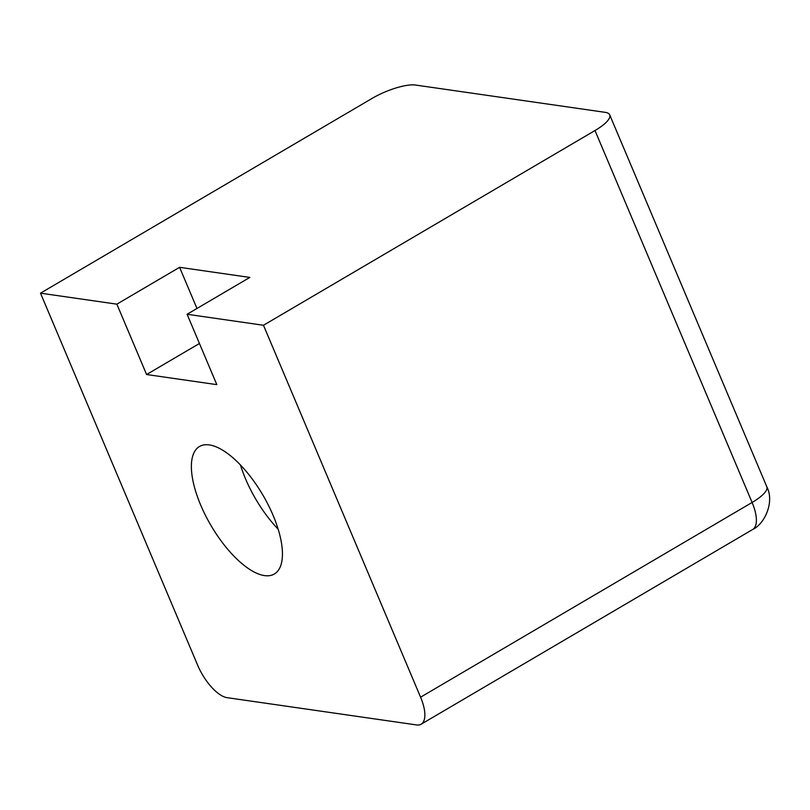 <?xml version="1.0" encoding="UTF-8"?>
<svg xmlns="http://www.w3.org/2000/svg" width="810" height="810" viewBox="0 0 810 810"><rect width="100%" height="100%" fill="white"/><g stroke="black" fill="none" stroke-linecap="round" stroke-linejoin="round"><path stroke-width="1.21" d="M209.314 444.923A73.933 30.071 -120.4 0 0 199.462 446.502A73.933 30.071 -120.4 0 0 205.436 515.332A73.933 30.071 -120.4 0 0 264.505 575.596A73.933 30.071 -120.4 0 0 274.357 574.006A73.933 30.071 -120.4 0 0 268.383 505.187A73.933 30.071 -120.4 0 0 209.314 444.923M240.448 464.991A73.933 30.071 -120.4 0 0 278.174 529.213M415.631 85.06L605.151 112.337A34.121 9.629 157.1 0 1 609.707 114.848A34.121 9.629 157.1 0 1 594.996 130.531L263.473 325.266L187.1 314.27L249.824 277.425L179.587 267.32L116.863 304.155L40.5 293.169L372.023 98.445A34.121 9.629 157.1 0 1 415.631 85.06M40.5 293.169L197.61 665.101A34.121 13.881 59.6 0 0 227.073 697.663L416.593 724.94A34.121 13.881 59.6 0 0 421.139 724.211L752.662 529.487C764.144 524.424 774.937 502.372 766.817 486.78L609.707 114.848M263.473 325.266L420.582 697.187A34.121 13.881 59.6 0 1 421.139 724.211M116.863 304.155L146.59 374.524L216.827 384.639L187.1 314.27M146.59 374.524L199.442 343.481M196.972 308.468L179.587 267.32M594.996 130.531L752.105 502.463A34.121 9.629 -22.9 0 0 766.817 486.78M752.662 529.487A34.121 13.881 59.6 0 0 752.105 502.463L420.582 697.187"/></g></svg>
